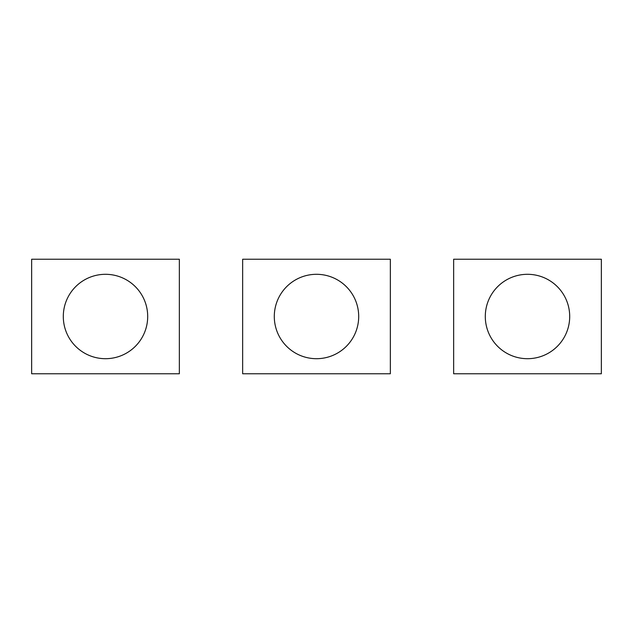 <?xml version="1.0" encoding="UTF-8"?>
<svg xmlns="http://www.w3.org/2000/svg" width="633" height="633" viewBox="0 0 633 633"><rect width="100%" height="100%" fill="white"/><g stroke="black" fill="none" stroke-linecap="round" stroke-linejoin="round"><path stroke-width="0.95" d="M569.7 316.5A42.197 42.197 0 0 1 527.495 358.697A42.197 42.197 0 0 1 485.297 316.5A42.197 42.197 0 0 1 527.495 274.303A42.197 42.197 0 0 1 569.7 316.5M453.647 373.771L453.647 259.229L601.35 259.229L601.35 373.771L453.647 373.771M358.697 316.5A42.197 42.197 0 0 1 316.5 358.697A42.197 42.197 0 0 1 274.295 316.5A42.197 42.197 0 0 1 316.5 274.303A42.197 42.197 0 0 1 358.697 316.5M242.653 373.771L242.653 259.229L390.347 259.229L390.347 373.771L242.653 373.771M147.695 316.5A42.197 42.197 0 0 1 105.497 358.697A42.197 42.197 0 0 1 63.3 316.5A42.197 42.197 0 0 1 105.497 274.303A42.197 42.197 0 0 1 147.695 316.5M31.65 373.771L31.65 259.229L179.353 259.229L179.353 373.771L31.65 373.771"/></g></svg>

